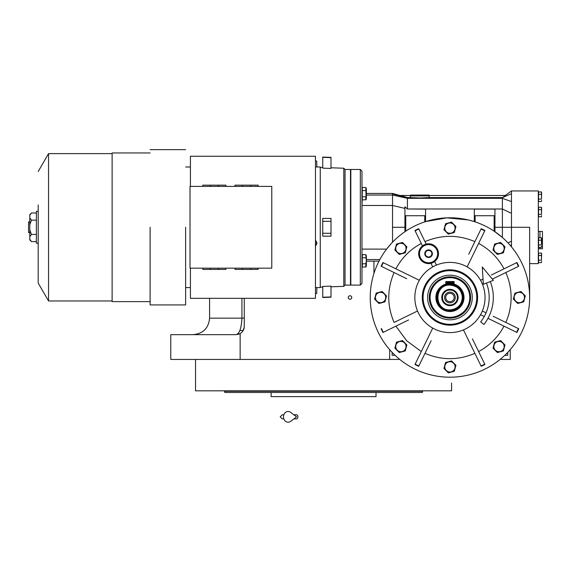 <?xml version="1.0" encoding="UTF-8"?>
<svg xmlns="http://www.w3.org/2000/svg" width="571" height="571" viewBox="0 0 571 571"><rect width="100%" height="100%" fill="white"/><g stroke="black" fill="none" stroke-linecap="round" stroke-linejoin="round"><path stroke-width="0.86" d="M239.841 330.538L243.167 330.538M510.238 349.623L510.238 359.445L500.096 359.445M538.317 231.419L542.45 231.419L542.45 248.763L538.317 248.763M539.973 231.419L539.973 237.8M539.973 247.336L539.973 248.763M399.786 359.445L170.765 359.445L170.765 334.663L236.016 334.663L238.885 334.149M389.643 349.623L389.643 359.445M350.002 299.233A1.734 1.734 0 0 0 351.736 297.498A1.734 1.734 0 0 0 350.002 295.764A1.734 1.734 0 0 0 348.267 297.498A1.734 1.734 0 0 0 350.002 299.233M244.274 298.319L244.274 326.405A8.258 8.258 0 0 1 240.148 333.557L240.148 359.445M240.141 333.564L236.016 334.663C239.435 333.799 241.405 328.296 241.933 318.147L244.274 318.147M242.925 330.93L244.238 327.197L242.925 330.93M244.267 326.769L244.274 326.405L244.267 326.769M451.59 382.984L451.59 390.828L195.539 390.828L195.539 359.445M422.683 391.242L422.354 392.484L224.781 392.484L224.453 391.242L422.683 391.242L422.683 390.828M376.018 392.484L376.018 396.617L271.118 396.617L271.118 392.484L241.876 392.484M224.453 390.828L224.453 391.242M380.572 391.242L386.317 391.242M224.781 392.484L225.745 392.484M227.708 392.484L241.162 392.484M363.834 392.484L370.857 392.484L363.834 392.484M276.278 392.484L283.302 392.484L276.278 392.484M239.527 392.484L232.504 392.484M407.608 392.484L414.632 392.484L407.608 392.484M360.437 396.617L286.699 396.617M507.755 352.842L507.755 355.319L504.8 355.319L507.762 352.364M392.12 352.364L395.075 355.312M454.073 281.896A16.138 16.138 0 0 0 452.46 281.553M447.421 281.553A16.138 16.138 0 0 0 445.808 281.896M445.808 282.288A15.76 15.76 0 0 1 454.073 282.288M454.073 282.923A15.146 15.146 0 0 0 445.808 282.923M454.073 283.644A14.453 14.453 0 0 0 445.808 283.644L449.941 283.045L454.073 283.644A14.453 14.453 0 0 0 449.056 283.066M392.12 352.357L392.12 355.319L395.082 355.319M454.073 283.958L449.941 283.344L445.808 283.958M462.332 297.498C461.596 289.968 457.464 285.843 449.941 285.107C433.96 284.337 433.96 310.653 449.941 309.889C457.464 309.154 461.596 305.021 462.332 297.498M436.722 297.498A13.219 13.219 0 0 0 449.941 310.71A13.219 13.219 0 0 0 463.16 297.498C462.374 289.468 457.971 285.065 449.941 284.279C432.889 283.466 432.889 311.53 449.941 310.71C457.971 309.932 462.374 305.521 463.16 297.498A13.219 13.219 0 0 0 445.808 284.943A13.219 13.219 0 0 0 436.722 297.498L436.879 295.493M437.029 300.332L436.943 299.882M436.879 299.49L436.722 297.512M449.941 301.709A4.211 4.211 0 0 1 445.73 297.498A4.211 4.211 0 0 1 449.941 293.287A4.211 4.211 0 0 1 454.152 297.498A4.211 4.211 0 0 1 449.941 301.709M449.941 302.866A5.367 5.367 0 0 0 455.308 297.498A5.367 5.367 0 0 0 449.941 292.131A5.367 5.367 0 0 0 444.573 297.498A5.367 5.367 0 0 0 449.941 302.866M449.941 304.971A7.473 7.473 0 0 0 457.414 297.498A7.473 7.473 0 0 0 449.941 290.018A7.473 7.473 0 0 0 442.468 297.498A7.473 7.473 0 0 0 449.941 304.971M449.941 305.671A8.18 8.18 0 0 0 458.12 297.498A8.18 8.18 0 0 0 449.941 289.319A8.18 8.18 0 0 0 441.761 297.498A8.18 8.18 0 0 0 449.941 305.671M436.943 295.1L437.036 294.657M490.275 281.567A43.36 43.36 0 0 1 483.901 324.464L480.668 321.894A39.235 39.235 0 0 0 486.435 283.088M482.288 266.964L483.359 284.301L493.344 280.354L482.288 266.964M293.837 414.782L296.563 414.782A2.063 1.349 90 0 1 297.912 416.851A2.063 1.349 90 0 1 296.563 418.914L293.837 418.914M290.618 421.355A5.367 4.611 -90 0 1 285.907 421.569A5.367 4.611 -90 0 1 283.494 416.851A5.367 4.611 -90 0 1 285.907 412.134A5.367 4.611 -90 0 1 290.618 412.348L296.57 416.851L290.618 421.355M454.073 284.943L454.073 284.072A14.039 14.039 0 0 1 449.941 311.538A14.039 14.039 0 0 1 445.808 284.072L445.808 284.943M429.585 250.034L429.563 250.012A3.797 3.797 0 0 1 432.24 252.689L432.254 252.739A3.797 3.797 0 0 1 431.283 256.365L431.248 256.4A3.797 3.797 0 0 1 427.622 257.371L427.572 257.357A3.797 3.797 0 0 1 424.917 254.709L424.903 254.652A3.797 3.797 0 0 1 425.873 251.026L425.909 250.99A3.797 3.797 0 0 1 429.535 250.019L432.24 252.689M483.523 233.353L478.598 243.446A61.176 61.176 0 0 1 503.993 268.834M478.598 243.446L473.973 252.939M471.732 257.521L471.482 258.049M429.221 197.587L419.792 197.966L410.363 197.587M410.685 197.573L407.423 197.573L400.385 195.489L410.428 195.489L410.313 197.573M494.957 227.287L502.387 227.287L502.394 230.948L502.394 237.479L494.129 231.162L494.957 231.719L494.129 231.162L494.129 215.724L494.957 215.724L494.957 209.107L474.308 209.107L474.308 215.724L494.129 215.724M511.48 216.637L511.473 227.287L502.387 227.287L502.387 197.58L428.9 197.573M370.236 297.498A79.704 79.704 0 0 0 506.299 353.856A79.704 79.704 0 0 0 419.435 223.861A79.704 79.704 0 0 0 449.941 377.203A79.704 79.704 0 0 0 529.645 297.498L529.645 227.287L511.473 227.287L511.473 214.182M541.451 216.78L541.622 215.588L541.451 216.78L538.567 216.78L538.567 214.396L541.451 214.396L541.451 207.237L538.567 207.237L538.567 214.396M468.363 219.949L446.886 217.851L425.573 221.605L425.573 209.107L407.423 208.993L502.387 208.993L511.473 213.383L511.473 190.942L538.317 190.942L538.317 263.631L529.645 263.631M541.622 208.429L541.451 214.396M538.567 209.621L541.451 209.621M541.451 262.617L541.622 261.425L541.451 262.617L538.567 262.617L538.567 260.233L541.451 260.233L541.451 253.081L538.567 253.081L538.567 260.233M541.451 247.336L541.622 246.144L541.451 247.336L538.567 247.336L538.567 244.952L541.451 244.952L541.451 237.8L538.567 237.8L538.567 244.952M541.451 201.499L541.622 200.307L541.451 201.499L538.567 201.499L538.567 199.115L541.451 199.115L541.451 191.956L538.567 191.956L538.567 199.115M373.948 273.438L373.948 261.125L379.016 261.125M404.818 231.79L405.753 231.162L404.925 231.719L405.753 231.162L405.753 215.724L425.573 215.724M425.573 221.605L424.745 221.876L425.573 221.605M508.447 200.5L505.428 199.415M511.473 193.712L502.387 197.587L505.485 195.489L429.156 195.489L429.271 197.573M503.993 196.574L504.493 196.217M511.473 201.592L502.387 198.323L407.423 198.323L407.423 197.587M511.473 246.836L511.473 227.287M541.622 254.273L541.451 260.233M538.567 255.465L541.451 255.465M541.622 238.992L541.451 244.952M538.567 240.184L541.451 240.184M541.622 193.148L541.451 199.115M538.567 194.34L541.451 194.34M509.446 244.467L511.059 246.329M502.394 237.479L505.328 240.184M474.308 215.724L474.308 221.605L475.136 221.876L475.136 215.724M474.308 221.605L469.362 220.192M407.423 197.573L392.534 193.919L392.534 195.032L407.423 198.323L407.423 208.993L404.925 206.809L404.925 231.719L404.925 227.287L392.534 227.287L392.534 242.197L396.195 238.635M361.978 227.287L361.978 283.452L360.322 285.107L360.322 169.473L361.978 171.122L361.978 249.106L386.603 249.106L391.171 243.653M511.473 241.198L507.99 242.882M362.257 256.122L361.978 260.868M362.257 188.958L361.978 193.705M366.354 195.032L392.534 195.032L392.534 205.474L361.978 205.474L362.257 198.458M479.811 363.456L474.886 353.356C458.256 360.437 441.626 360.429 424.995 353.356M416.359 361.643L421.284 351.55L406.68 340.759L395.889 326.155M417.537 311.002L394.083 322.444C387.002 305.813 387.002 289.183 394.083 272.545M385.796 263.916L395.889 268.834A61.176 61.176 0 0 1 421.284 243.446M424.995 241.633C441.626 234.588 458.256 234.588 474.886 241.633M515.899 267.628L505.799 272.545A61.176 61.176 0 0 1 505.799 322.444M514.086 331.08L503.993 326.155A61.176 61.176 0 0 1 478.598 351.55M511.066 245.166L511.066 246.337L511.066 245.166L511.473 245.609M494.957 231.719L494.957 215.724M404.925 206.809L404.925 215.724L405.753 215.724M404.925 208.401L392.534 205.474L392.534 227.287M394.111 193.862L400.385 195.61L392.548 193.426L392.534 193.919M463.445 329.895L481.203 366.304A75.579 75.579 0 0 0 484.915 364.491L472.424 338.889M474.886 353.356L470.261 343.863M468.02 339.281L467.77 338.76M436.437 329.895A35.102 35.102 0 0 1 432.725 328.089L414.967 364.491A75.579 75.579 0 0 0 418.679 366.304L431.169 340.701M421.284 351.55L425.909 342.05M428.15 337.468L428.4 336.947M382.941 332.472A75.579 75.579 0 0 1 381.135 328.76A75.579 75.579 0 0 0 382.941 332.472L408.55 319.981M394.083 322.444L403.576 317.811M408.158 315.577L408.679 315.32M417.537 283.994A35.102 35.102 0 0 1 419.35 280.275L382.941 262.524A75.579 75.579 0 0 0 381.135 266.236L406.738 278.719M395.889 268.834L405.381 273.466M409.971 275.7L410.492 275.957M429.835 263.531L429.264 263.581M423.111 261.961L422.583 261.589M421.462 246.793L421.005 247.3M420.399 259.291L420.77 259.798M426.123 243.953L418.679 228.685A75.579 75.579 0 0 0 414.967 230.498L422.412 245.766M419.35 280.275A35.102 35.102 0 0 1 432.725 266.907L430.969 263.317L432.725 266.907M435.587 246.686A9.914 9.914 0 0 0 421.569 246.686A9.914 9.914 0 0 0 421.569 260.704A9.914 9.914 0 0 0 435.587 260.704A9.914 9.914 0 0 0 435.587 246.686L435.088 246.222M434.56 245.794L434.003 245.402M428.193 243.788L427.515 243.838M435.602 260.69L436.008 260.255M436.908 248.328L436.508 247.75M434.681 261.504L436.437 265.094L434.681 261.504M467.157 266.907L484.915 230.498A75.579 75.579 0 0 0 481.203 228.685L468.712 254.295M480.532 280.275L483.037 279.055L480.532 280.275A35.102 35.102 0 0 1 482.345 283.994L483.309 283.516M492.33 279.119L518.746 266.236A75.579 75.579 0 0 0 516.941 262.524L491.331 275.008M505.799 272.545L496.306 277.178M482.345 283.994A35.102 35.102 0 0 1 482.345 311.002L486.064 312.815L482.345 311.002M487.969 318.34L516.941 332.472A75.579 75.579 0 0 0 518.746 328.76L493.144 316.27M503.993 326.155L494.5 321.523M489.911 319.289L489.39 319.032M480.532 314.714L484.251 316.527M409.992 195.489L410.706 195.075L428.878 195.075L429.592 195.489M365.868 263.973L365.868 267.071L366.354 266.022L366.354 255.722L366.354 266.022L366.354 261.154L366.025 266.893L362.257 267.071L362.257 254.673L365.868 254.673L366.325 260.868L365.868 263.973L366.025 263.609L362.257 263.973M366.025 199.722L362.257 199.907L362.257 187.509L365.868 187.509L366.025 196.445M360.322 285.107L350.822 285.107L350.822 169.473L360.322 169.473M425.117 322.315A35.102 35.102 0 0 0 474.765 322.315A35.102 35.102 0 0 0 474.765 272.674A35.102 35.102 0 0 0 425.117 272.674A35.102 35.102 0 0 0 425.117 322.315M426.18 244.081L424.874 244.502M423.575 245.137L422.476 245.887M362.257 257.771L365.868 257.771M362.257 196.802L365.868 196.802L365.868 199.907L366.354 198.858L366.354 188.551L366.354 198.858M362.257 190.607L365.868 190.607M514.942 293.116L520.93 291.51L525.313 295.892L523.707 301.881L517.719 303.486L515.527 301.295L513.336 299.104L514.942 293.116M494.614 244.053L500.603 242.447L502.801 244.638L504.992 246.829L503.386 252.817L497.398 254.423L493.016 250.041L494.614 244.053M445.558 223.732L451.547 222.126L453.738 224.317L455.929 226.509L454.323 232.497L448.335 234.103L443.952 229.72L445.558 223.732M396.495 244.053L402.484 242.447L406.866 246.829L405.267 252.817L399.279 254.423L394.889 250.041L396.495 244.053M376.175 293.116L382.163 291.51L386.546 295.892L384.94 301.881L378.951 303.486L374.569 299.104L376.175 293.116M396.495 342.172L402.484 340.566L404.675 342.757L406.866 344.955L405.267 350.944L399.279 352.543L394.889 348.16L396.495 342.172M445.558 362.492L451.547 360.893L455.929 365.276L454.323 371.264L448.335 372.863L443.952 368.481L445.558 362.492M494.614 342.172L500.603 340.566L502.801 342.757L504.992 344.955L503.386 350.944L497.398 352.543L495.207 350.351L493.016 348.16L494.614 342.172M522.965 293.851A5.153 5.153 0 0 0 515.677 293.851A5.153 5.153 0 0 0 515.677 301.138A5.153 5.153 0 0 0 522.965 301.138A5.153 5.153 0 0 0 522.965 293.851M502.644 244.795A5.153 5.153 0 0 0 495.357 244.795A5.153 5.153 0 0 0 495.357 252.082A5.153 5.153 0 0 0 502.644 252.082A5.153 5.153 0 0 0 502.644 244.795M453.581 224.474A5.153 5.153 0 0 0 446.301 224.474A5.153 5.153 0 0 0 446.301 231.755A5.153 5.153 0 0 0 453.581 231.755A5.153 5.153 0 0 0 453.581 224.474M404.525 244.795A5.153 5.153 0 0 0 397.238 244.795A5.153 5.153 0 0 0 397.238 252.082A5.153 5.153 0 0 0 404.525 252.082A5.153 5.153 0 0 0 404.525 244.795M384.204 293.851A5.153 5.153 0 0 0 376.917 293.851A5.153 5.153 0 0 0 376.917 301.138A5.153 5.153 0 0 0 384.204 301.138A5.153 5.153 0 0 0 384.204 293.851M404.525 342.914A5.153 5.153 0 0 0 397.238 342.914A5.153 5.153 0 0 0 397.238 350.201A5.153 5.153 0 0 0 404.525 350.201A5.153 5.153 0 0 0 404.525 342.914M453.581 363.235A5.153 5.153 0 0 0 446.301 363.235A5.153 5.153 0 0 0 446.301 370.522A5.153 5.153 0 0 0 453.581 370.522A5.153 5.153 0 0 0 453.581 363.235M502.644 342.914A5.153 5.153 0 0 0 495.357 342.914A5.153 5.153 0 0 0 495.357 350.201A5.153 5.153 0 0 0 502.644 350.201A5.153 5.153 0 0 0 502.644 342.914M422.155 260.119A9.086 9.086 0 0 0 435.002 260.119A9.086 9.086 0 0 0 435.002 247.272A9.086 9.086 0 0 0 422.155 247.272A9.086 9.086 0 0 0 422.155 260.119M468.919 278.512A26.844 26.844 0 0 0 430.962 278.512A26.844 26.844 0 0 0 430.962 316.477A26.844 26.844 0 0 0 468.919 316.477A26.844 26.844 0 0 0 439.67 272.695A26.844 26.844 0 0 0 430.962 316.477M431.283 256.365L432.254 252.739M434.16 313.279A22.319 22.319 0 0 1 434.16 281.717A22.319 22.319 0 0 1 465.722 281.717A22.319 22.319 0 0 1 465.722 313.279A22.319 22.319 0 0 1 434.16 313.279M431.248 256.4L427.622 257.371M427.572 257.357L424.917 254.709M424.903 254.652L425.873 251.026M425.909 250.99L429.535 250.019M435.338 312.094A20.649 20.649 0 0 0 470.59 297.498A20.649 20.649 0 0 0 449.941 276.849A20.649 20.649 0 0 0 429.292 297.498A20.649 20.649 0 0 0 449.941 318.147A20.649 20.649 0 0 0 470.59 297.498A20.649 20.649 0 0 0 449.941 276.849A20.649 20.649 0 0 0 429.292 297.498A20.649 20.649 0 0 0 449.941 318.147A20.649 20.649 0 0 0 470.59 297.498M426.244 251.361A3.305 3.305 0 0 1 430.912 251.361A3.305 3.305 0 0 1 430.912 256.029A3.305 3.305 0 0 1 426.244 256.029A3.305 3.305 0 0 1 426.244 251.361M454.073 284.072L454.073 281.553L445.808 281.553L445.808 284.072M36.394 220.142L31.441 220.142L29.792 217.851L29.792 214.653L30.998 213.468M322.743 221.312L322.743 233.268L322.743 232.683L322.743 233.268L330.994 233.268L330.994 221.312L322.743 221.312L322.743 218.407L330.994 218.407L330.994 232.683L330.994 221.312M322.743 297.241L330.994 296.956L330.994 286.128L322.743 286.421L322.743 297.241M322.743 157.339L330.994 157.625L330.994 168.445L322.743 168.152L322.743 157.289M150.116 152.949L112.116 152.949L112.116 301.624L150.116 301.624M315.47 240.391L316.762 243.203L315.47 246.065M315.47 246.422L317.026 243.203L315.47 240.048M218.5 268.177L218.5 269.412L225.938 269.412L225.938 268.177M218.5 186.403L218.5 185.161L202.812 185.161L202.812 186.403M250.719 186.403L250.719 185.161L235.024 185.161L235.024 186.403M250.719 268.177L250.719 269.412L258.149 269.412L258.149 268.177M271.782 186.403L190.007 186.403L190.007 268.177L271.782 268.177L271.782 186.403M242.454 186.403L242.454 185.161M210.242 186.403L210.242 185.161M210.242 268.177L210.242 269.412L218.5 269.412M242.454 268.177L242.454 269.412L250.719 269.412M258.149 186.403L258.149 185.161L250.719 185.161M225.938 186.403L225.938 185.161L218.5 185.161M190.421 268.177L190.421 298.319L315.47 298.319L315.47 156.254L190.421 156.254L190.421 186.403M202.812 268.177L202.812 269.412L210.242 269.412M235.024 268.177L235.024 269.412L242.454 269.412M190.421 166.996L185.632 166.996M190.421 287.584L185.632 287.584M185.632 227.287L185.632 304.928L185.632 227.287M315.47 293.537L316.712 293.537L316.869 287.584M315.47 287.584L320.26 287.584L320.26 166.996L315.47 166.996M316.869 166.996L316.712 161.036L315.47 161.036M150.116 227.287L150.116 304.928L150.116 227.287M322.743 236.166L330.994 236.166L322.743 236.166L322.743 233.268M320.26 167.403L322.743 167.496M330.994 167.781L343.799 168.231L343.799 286.349L330.994 286.799M322.743 286.421L322.743 287.085L320.26 287.17M343.799 168.231L345.041 169.473L345.041 285.107L343.799 286.349M330.994 236.166L330.994 233.268M345.041 169.473L350.494 169.473L350.494 285.107L345.041 285.107M112.116 153.613L48.542 153.613L48.542 300.967L112.116 300.967M38.193 204.946L38.193 283.045L48.542 300.967M38.193 243.232L36.394 243.232L36.394 211.349L38.193 211.349M36.394 212.997L31.441 212.997L29.792 215.288M31.441 220.142L29.792 224.724L29.792 236.722L31.441 234.431L29.792 229.849M36.394 234.431L31.441 234.431M29.792 236.722L29.792 239.285L31.441 241.576L36.394 241.576M29.792 221.919L28.55 221.919L28.55 232.661L29.792 232.661M29.792 217.851L29.792 224.724M29.792 239.285L29.792 239.927L31.312 241.454M209.586 298.319L209.586 318.147L241.933 318.147L241.933 298.319M410.313 195.903L429.271 195.903M366.354 259.541L379.851 259.541M424.745 215.724L424.745 221.876M481.203 366.304A75.579 75.579 0 0 0 484.915 364.491M414.967 364.491A75.579 75.579 0 0 0 418.679 366.304M382.941 262.524A75.579 75.579 0 0 0 381.135 266.236M418.679 228.685A75.579 75.579 0 0 0 414.967 230.498M484.915 230.498A75.579 75.579 0 0 0 481.203 228.685M518.746 266.236A75.579 75.579 0 0 0 516.941 262.524M516.941 332.472A75.579 75.579 0 0 0 518.746 328.76M484.75 364.148A75.194 75.194 154 0 1 481.032 365.961M418.85 365.961A75.194 75.194 -154 0 1 415.138 364.148M383.291 332.301A75.194 75.194 -116 0 1 381.478 328.589M381.478 266.4A75.194 75.194 -64 0 1 383.291 262.689M415.138 230.841A75.194 75.194 -26 0 1 418.85 229.035M481.032 229.035A75.194 75.194 26 0 1 484.75 230.841M516.591 262.689A75.194 75.194 64 0 1 518.404 266.4M518.404 328.589A75.194 75.194 116 0 1 516.591 332.301M430.377 317.062A27.672 27.672 0 0 1 430.377 277.934A27.672 27.672 0 0 1 469.505 277.934A27.672 27.672 0 0 1 469.505 317.062A27.672 27.672 0 0 1 430.377 317.062M469.762 297.498A19.821 19.821 0 0 0 449.941 277.67A19.821 19.821 0 0 0 430.12 297.498A19.821 19.821 0 0 0 449.941 317.319A19.821 19.821 0 0 0 469.762 297.498M209.586 318.147C208.622 328.118 203.162 333.628 193.191 334.663L193.062 334.663M243.603 329.66L243.796 329.167M282.267 414.782L283.851 414.782L282.267 414.782L280.204 416.851L282.267 418.914L283.851 418.914L282.267 418.914M541.622 207.88L541.451 207.237M511.473 190.942L505.256 195.489M366.354 261.154L373.948 261.154M541.622 253.717L541.451 253.081M541.622 238.442L541.451 237.8M541.622 192.598L541.451 191.956M366.354 193.426L392.534 193.426M366.354 188.551L365.868 187.509L366.354 188.551M366.354 255.722L365.868 254.673M322.743 297.498L330.994 297.205M322.743 157.082L330.994 157.368M185.632 149.645L150.116 149.645M185.632 304.928L150.116 304.928M38.193 171.536L48.542 153.613"/></g></svg>
